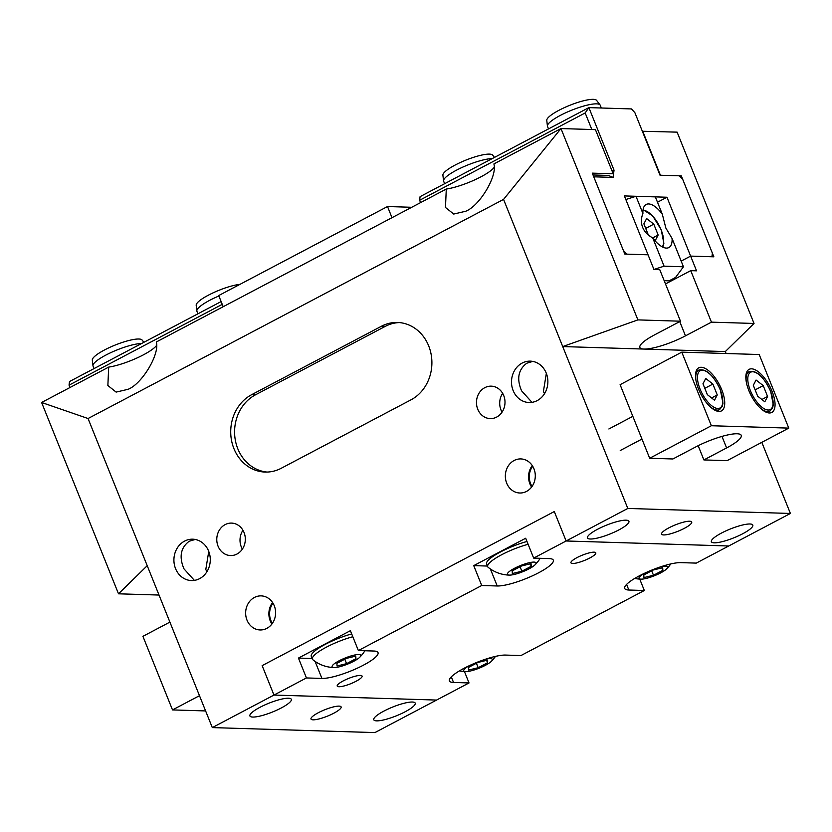 <?xml version="1.0" encoding="UTF-8"?>
<svg xmlns="http://www.w3.org/2000/svg" width="832" height="832" viewBox="0 0 832 832"><rect width="100%" height="100%" fill="white"/><g stroke="black" fill="none" stroke-linecap="round" stroke-linejoin="round"><path stroke-width="1.25" d="M492.18 158.621A28.413 6.053 158.1 0 0 451.745 172.869A28.413 6.053 158.1 0 0 443.55 180.866L442.894 175.167A26.884 5.72 -21.9 0 1 450.653 167.596A26.884 5.72 -21.9 0 1 476.102 156.53A26.884 5.72 -21.9 0 1 492.7 155.137L494.437 157.425M443.55 180.866A28.413 6.053 158.1 0 0 443.633 181.21L444.631 183.695M381.441 326.238A40.581 35.672 91.8 0 1 397.478 322.462A40.581 35.672 91.8 0 1 428.688 345.904A40.581 35.672 91.8 0 1 411.018 399.818L281.174 468.302A40.581 35.672 91.8 0 1 265.138 472.066A40.581 35.672 91.8 0 1 231.4 439.733A40.581 35.672 91.8 0 1 251.597 394.711L381.441 326.238L385.31 326.352A40.581 35.672 91.8 0 1 399.412 322.577M236.964 554.05A16.234 14.269 -88.2 0 0 245.045 536.037A16.234 14.269 -88.2 0 0 231.546 523.099A16.234 14.269 -88.2 0 0 225.129 524.618A16.234 14.269 -88.2 0 0 217.048 542.62A16.234 14.269 -88.2 0 0 230.547 555.558A16.234 14.269 -88.2 0 0 236.964 554.05M496.652 417.092A16.234 14.269 -88.2 0 0 504.733 399.079A16.234 14.269 -88.2 0 0 491.234 386.152A16.234 14.269 -88.2 0 0 484.817 387.66A16.234 14.269 -88.2 0 0 476.736 405.662A16.234 14.269 -88.2 0 0 490.235 418.6A16.234 14.269 -88.2 0 0 496.652 417.092M266.843 628.368A17.046 14.976 -88.2 0 0 275.319 609.461A17.046 14.976 -88.2 0 0 261.154 595.878A17.046 14.976 -88.2 0 0 254.415 597.459A17.046 14.976 -88.2 0 0 245.929 616.377A17.046 14.976 -88.2 0 0 260.104 629.959A17.046 14.976 -88.2 0 0 266.843 628.368M526.531 491.41A17.046 14.976 -88.2 0 0 535.007 472.503A17.046 14.976 -88.2 0 0 520.842 458.921A17.046 14.976 -88.2 0 0 514.103 460.512A17.046 14.976 -88.2 0 0 505.627 479.419A17.046 14.976 -88.2 0 0 519.792 493.002A17.046 14.976 -88.2 0 0 526.531 491.41M333.798 713.211A16.234 3.453 158.1 0 0 341.12 706.919A16.234 3.453 158.1 0 0 318.313 712.733A16.234 3.453 158.1 0 0 311.002 719.025A16.234 3.453 158.1 0 0 333.798 713.211M684.382 528.32A16.234 3.453 158.1 0 0 691.704 522.028A16.234 3.453 158.1 0 0 668.897 527.842A16.234 3.453 158.1 0 0 661.575 534.134A16.234 3.453 158.1 0 0 684.382 528.32M194.376 580.382L183.986 568.859C178.901 556.92 180.638 547.716 189.197 541.247L195.218 539.458M175.542 568.599A20.696 18.19 -88.2 0 0 191.454 580.559A20.696 18.19 -88.2 0 0 208.645 551.138A20.696 18.19 -88.2 0 0 192.733 539.188A20.696 18.19 -88.2 0 0 175.542 568.599M208.749 551.408L205.795 569.535L206.908 571.75M259.969 707.314A22.318 4.753 -21.9 0 1 291.325 699.317A22.318 4.753 -21.9 0 1 281.258 707.97A22.318 4.753 -21.9 0 1 249.902 715.967A22.318 4.753 -21.9 0 1 259.969 707.314M383.843 711.121A22.318 4.753 -21.9 0 1 415.21 703.123A22.318 4.753 -21.9 0 1 405.142 711.776A22.318 4.753 -21.9 0 1 373.786 719.774A22.318 4.753 -21.9 0 1 383.843 711.121M532.813 361.41L526.791 363.21C518.232 369.678 516.495 378.882 521.581 390.822L531.97 402.345M546.239 373.1A20.696 18.19 91.8 0 1 529.048 402.522A20.696 18.19 91.8 0 1 513.136 390.562A20.696 18.19 91.8 0 1 530.327 361.14A20.696 18.19 91.8 0 1 546.239 373.1M544.502 393.713L543.4 391.487L546.343 373.36M494.083 167.471A30.846 6.562 -21.9 0 1 480.927 176.831A30.846 6.562 -21.9 0 1 446.285 189.051L445.474 207.47L453.721 214.053L465.702 211.255C479.721 205.858 497.63 175.791 493.886 163.946L560.976 128.565L595.431 129.626L613.184 173.784L592.28 173.139L624.822 254.082L648.045 254.8L653.962 269.516L659.766 269.693L680.472 321.204L637.894 319.894L560.976 128.565L503.558 199.399L88.057 418.527L41.6 402.48L108.69 367.099L107.869 385.507L116.126 392.101L128.107 389.293C142.116 383.895 160.025 353.839 156.291 341.994L446.285 189.051M597.563 529.266A22.318 4.753 -21.9 0 1 628.919 521.269A22.318 4.753 -21.9 0 1 618.852 529.922A22.318 4.753 -21.9 0 1 587.496 537.919A22.318 4.753 -21.9 0 1 597.563 529.266M721.448 533.083A22.318 4.753 -21.9 0 1 752.804 525.086A22.318 4.753 -21.9 0 1 742.737 533.738A22.318 4.753 -21.9 0 1 711.381 541.736A22.318 4.753 -21.9 0 1 721.448 533.083M156.489 345.519A30.846 6.562 -21.9 0 1 143.333 354.879A30.846 6.562 -21.9 0 1 108.69 367.099M464.454 671.549L469.03 682.947L374.899 732.586L212.306 727.594L88.057 418.527M212.306 727.594L273.978 695.063L262.142 665.631L554.299 511.555L566.124 540.987L627.806 508.456L503.558 199.399M487.438 566.051L473.741 565.625L525.678 538.242L533.666 558.106L566.124 540.987L728.728 545.99L790.4 513.458L761.81 442.343M726.097 353.506L725.317 351.572L754.031 323.461L677.123 132.142L642.346 131.248M159.026 595.046L118.508 593.809L41.6 402.48M118.508 593.809L147.222 565.698M626.59 584.418L628.836 590.023A32.469 6.916 158.1 0 1 624.686 588.432A32.469 6.916 158.1 0 1 639.319 575.848A32.469 6.916 158.1 0 1 680.774 562.63L696.259 563.108L728.728 545.99L566.124 540.987L554.299 511.555L262.142 665.631L273.978 695.063L436.571 700.066L273.978 695.063L306.436 677.945L321.922 678.423A32.469 6.916 158.1 0 0 357.157 668.262A32.469 6.916 158.1 0 0 378.019 652.61A32.469 6.916 158.1 0 0 373.859 651.03L358.374 650.551L481.728 585.499L497.214 585.978A32.469 6.916 -21.9 0 0 532.449 575.817A32.469 6.916 -21.9 0 0 553.311 560.165A32.469 6.916 -21.9 0 0 549.151 558.584L533.666 558.106M642.668 131.082L660.41 175.23L681.314 175.874L713.856 256.818L690.633 256.1L696.55 270.826L690.737 270.639L711.443 322.15L685.474 335.847A32.469 6.916 -21.9 0 1 644.02 349.066L562.723 346.57L637.894 319.894M725.317 351.572L644.02 349.066A32.469 6.916 -21.9 0 1 639.87 347.485A32.469 6.916 -21.9 0 1 654.503 334.901L680.472 321.204M790.4 513.458L627.806 508.456M711.443 322.15L754.031 323.461M591.833 129.522L585.177 112.954L419.63 200.262L420.087 196.643L588.879 107.619L631.467 108.93L634.878 112.674L660.026 175.219L679.38 175.812L682.802 179.556L712.379 253.136L711.922 256.755L690.633 256.1L681.169 261.092L690.633 256.1L666.962 197.236L624.385 195.926L648.045 254.8L626.756 254.145L623.334 250.401L593.757 176.81L613.111 177.414L614.026 170.175L611.998 170.82M681.314 175.874L680.046 176.54M690.737 270.639L665.506 283.951M532.688 466.232A16.234 14.269 -88.2 0 0 532.064 486.429M532.262 465.566A17.046 14.976 -88.2 0 0 531.596 487.074M273 603.19A16.234 14.269 -88.2 0 0 272.376 623.376M272.574 602.524A17.046 14.976 -88.2 0 0 271.908 624.031M502.642 393.318A16.234 14.269 -88.2 0 0 502.06 412.142M242.944 530.275A16.234 14.269 -88.2 0 0 242.372 549.099M267.072 472.066A40.581 35.672 91.8 0 1 235.092 438.776A40.581 35.672 91.8 0 1 255.466 394.826L385.31 326.352M468.79 665.922A15.423 3.286 158.1 0 0 465.702 671.601A15.423 3.286 158.1 0 0 465.774 671.601A15.423 3.286 158.1 0 0 479.263 668.138A15.423 3.286 158.1 0 0 491.39 661.294A15.423 3.286 158.1 0 0 490.37 658.59A15.423 3.286 158.1 0 0 485.285 659.287M487.562 662.771L478.192 667.711L468.666 670.03L468.51 667.41L477.88 662.47L487.406 660.15L487.562 662.771L486.595 660.348M476.403 663.25L478.192 667.711M772.054 391.258A24.346 10.4 -117.8 0 1 771.805 412.443A24.346 10.4 -117.8 0 1 748.831 390.541A24.346 10.4 -117.8 0 1 749.081 369.366A24.346 10.4 -117.8 0 1 772.054 391.258M698.506 389.002A24.346 10.4 62.2 0 0 721.479 410.894A24.346 10.4 62.2 0 0 721.729 389.709A24.346 10.4 62.2 0 0 698.755 367.817A24.346 10.4 62.2 0 0 698.506 389.002M711.36 425.734L788.788 428.116L759.2 354.526L681.782 352.144L711.36 425.734L649.678 458.255L672.911 458.973L695.635 446.992A32.469 6.916 -21.9 0 1 737.09 433.774A32.469 6.916 -21.9 0 1 741.239 435.354A32.469 6.916 -21.9 0 1 726.606 447.938L703.882 459.93L698.162 445.692M788.788 428.116L727.106 460.637L703.882 459.93M649.678 458.255L620.1 384.675L681.782 352.144M526.989 541.486A30.846 6.562 158.1 0 0 500.49 551.959A30.846 6.562 158.1 0 0 486.574 563.919L487.698 566.706A30.846 6.562 158.1 0 0 488.197 567.351A35.11 35.11 0 0 0 509.444 575.11A15.423 3.286 158.1 0 0 522.933 571.646A15.423 3.286 158.1 0 0 535.059 564.803A15.423 3.286 158.1 0 0 534.04 562.089A15.423 3.286 158.1 0 0 514.353 568.37A15.423 3.286 158.1 0 0 509.371 575.099A15.423 3.286 158.1 0 0 509.444 575.11M528.112 544.284A30.846 6.562 158.1 0 0 501.613 554.757A30.846 6.562 158.1 0 0 487.698 566.706M531.232 566.28L521.862 571.22L512.335 573.539L512.179 570.918L521.55 565.978L531.076 563.659L531.232 566.28L530.254 563.857M520.062 566.758L521.862 571.22M589.753 558.022A13.395 2.85 158.1 0 0 595.795 552.822A13.395 2.85 158.1 0 0 576.982 557.627A13.395 2.85 158.1 0 0 570.939 562.817A13.395 2.85 158.1 0 0 589.753 558.022M356.034 681.283A13.395 2.85 158.1 0 0 362.076 676.083A13.395 2.85 158.1 0 0 343.262 680.888A13.395 2.85 158.1 0 0 337.22 686.078A13.395 2.85 158.1 0 0 356.034 681.283M469.03 682.947L453.544 682.469A32.469 6.916 -21.9 0 1 449.394 680.878A32.469 6.916 -21.9 0 1 464.038 668.294A32.469 6.916 -21.9 0 1 505.482 655.075L520.967 655.554L644.322 590.502L628.836 590.023M358.374 650.551L350.386 630.687L298.449 658.07L306.436 677.945M473.741 565.625L481.728 585.499M639.746 579.103L644.322 590.502M298.449 658.07L312.146 658.497M169.894 622.107L142.917 636.334L172.505 709.914L205.608 710.934M172.505 709.914L199.482 695.687M351.697 633.932A30.846 6.562 158.1 0 0 325.198 644.405A30.846 6.562 158.1 0 0 311.282 656.365L312.416 659.152A30.846 6.562 158.1 0 0 312.905 659.797A35.11 35.11 0 0 0 334.152 667.555A15.423 3.286 158.1 0 0 347.641 664.092A15.423 3.286 158.1 0 0 359.767 657.249A15.423 3.286 158.1 0 0 358.748 654.534A15.423 3.286 158.1 0 0 339.061 660.816A15.423 3.286 158.1 0 0 334.079 667.545A15.423 3.286 158.1 0 0 334.152 667.555M352.82 636.73A30.846 6.562 158.1 0 0 326.321 647.202A30.846 6.562 158.1 0 0 312.416 659.152M355.94 658.726L346.57 663.666L337.043 665.985L336.887 663.364L346.258 658.424L355.784 656.105L355.94 658.726L354.962 656.302M344.781 659.204L346.57 663.666M223.205 306.706L218.712 295.558L387.514 206.534L411.736 207.282M391.997 217.682L387.514 206.534M651.269 237.089L648.242 234.728L643.874 223.85L646.641 218.566L653.786 224.151L658.154 235.03L655.387 240.313L653.328 238.701M645.705 228.415L653.786 224.151M652.704 237.91L658.154 235.03M756.07 380.026L763.214 385.622L767.582 396.49L764.816 401.783L757.671 396.188L753.303 385.31L756.07 380.026M755.134 389.875L763.214 385.622M761.894 399.495L767.582 396.49M141.596 343.512A28.413 6.053 158.1 0 0 105.862 355.087A28.413 6.053 158.1 0 0 92.966 365.758L92.31 360.058A26.884 5.72 -21.9 0 1 104.52 349.96A26.884 5.72 -21.9 0 1 142.116 340.028L143.863 342.316M92.966 365.758A28.413 6.053 158.1 0 0 93.049 366.101L94.047 368.586M664.186 280.686L669.094 280.842L675.594 277.41L683.457 266.781L672.09 238.514L665.87 228.082L662.282 214.115L655.346 196.882L635.991 196.279L642.918 213.512A24.346 10.4 -117.8 0 1 646.142 204.474A24.346 10.4 -117.8 0 1 662.282 214.115M672.09 238.514A24.346 10.4 -117.8 0 1 668.866 247.551A24.346 10.4 -117.8 0 1 652.735 237.921L664.092 266.188L653.931 269.433M642.918 213.512C641.004 218.306 640.91 222.924 642.647 227.375C644.467 231.785 647.826 235.3 652.735 237.921M683.457 266.781L664.092 266.188M625.83 199.524L635.991 196.279M705.744 378.477L712.889 384.072L717.257 394.95L714.49 400.234L707.346 394.638L702.978 383.76L705.744 378.477M704.808 388.326L712.889 384.072M711.568 397.946L717.257 394.95M218.889 295.994A28.413 6.053 158.1 0 0 209.737 300.3A28.413 6.053 158.1 0 0 196.841 310.97L196.186 305.271A26.884 5.72 -21.9 0 1 208.395 295.173A26.884 5.72 -21.9 0 1 239.959 284.357M196.841 310.97A28.413 6.053 158.1 0 0 196.924 311.314L197.922 313.81M69.992 387.504L69.046 385.154L69.503 381.534L221.135 301.569M222.258 304.356L69.046 385.154M547.425 126.079L546.77 120.38A26.884 5.72 -21.9 0 1 554.528 112.809A26.884 5.72 -21.9 0 1 579.977 101.754A26.884 5.72 -21.9 0 1 596.575 100.36L600.049 104.926A28.413 6.053 158.1 0 0 582.514 106.402A28.413 6.053 158.1 0 0 555.62 118.082A28.413 6.053 158.1 0 0 547.425 126.079A28.413 6.053 158.1 0 0 547.508 126.422L548.506 128.918M601.338 108.004L600.226 105.238A28.413 6.053 158.1 0 0 600.049 104.926M585.177 112.954L588.879 107.619L614.026 170.175M420.576 202.613L419.63 200.262M593.018 174.97L608.39 175.448L613.111 177.414M657.498 202.228L666.962 197.236M644.082 573.477A15.423 3.286 158.1 0 0 640.994 579.155A15.423 3.286 158.1 0 0 641.066 579.155A15.423 3.286 158.1 0 0 654.555 575.692A15.423 3.286 158.1 0 0 666.682 568.849A15.423 3.286 158.1 0 0 665.662 566.145A15.423 3.286 158.1 0 0 660.577 566.842M662.854 570.326L653.484 575.266L643.958 577.585L643.802 574.964L653.172 570.024L662.698 567.705L662.854 570.326L661.877 567.902M651.695 570.804L653.484 575.266M685.474 335.847L679.744 321.589M255.466 394.826L251.597 394.711M726.606 447.938L721.968 436.405M451.298 676.863L453.544 682.469M490.381 568.974L497.214 585.978M315.089 661.419L321.922 678.423M662.272 246.854A21.102 9.017 62.2 0 0 661.076 229.746A21.102 9.017 62.2 0 0 643.001 210.309M746.314 382.106A22.318 9.537 -117.8 0 1 749.06 371.675C756.267 369.845 763.464 376.376 770.661 391.269L773.292 404.778L772.637 407.815L769.881 411.164A22.318 9.537 -117.8 0 1 759.72 407.534M770.505 391.217A21.102 9.017 62.2 0 0 752.752 371.769A21.102 9.017 62.2 0 0 750.381 390.593A21.102 9.017 62.2 0 0 768.134 410.03A21.102 9.017 62.2 0 0 770.505 391.217M695.989 380.557A22.318 9.537 -117.8 0 1 698.734 370.126C705.942 368.295 713.138 374.826 720.335 389.719L722.966 403.239L722.311 406.266L719.555 409.614A22.318 9.537 -117.8 0 1 709.394 405.985M720.179 389.667A21.102 9.017 62.2 0 0 702.426 370.219A21.102 9.017 62.2 0 0 700.055 389.043A21.102 9.017 62.2 0 0 717.808 408.491A21.102 9.017 62.2 0 0 720.179 389.667M459.43 670.873A35.11 35.11 0 0 0 465.774 671.601M491.39 661.294A35.11 35.11 0 0 0 495.477 656.386M535.059 564.803A35.11 35.11 0 0 0 540.176 558.303M359.767 657.249A35.11 35.11 0 0 0 364.884 650.749M643.084 209.664L652.766 215.987L661.232 229.809L663.863 243.318L662.854 247.146M746.356 373.1L749.06 371.675M767.177 412.589L769.881 411.164M608.878 428.979L632.83 416.343M696.03 371.55L698.734 370.126M716.851 411.039L719.555 409.614M620.235 450.518L641.961 439.067M634.712 578.427A35.11 35.11 0 0 0 641.066 579.155M666.682 568.849A35.11 35.11 0 0 0 670.769 563.94"/></g></svg>
